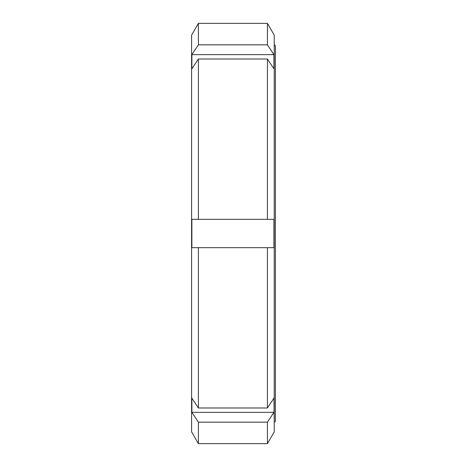 <?xml version="1.0" encoding="UTF-8"?>
<svg xmlns="http://www.w3.org/2000/svg" width="467" height="467" viewBox="0 0 467 467"><rect width="100%" height="100%" fill="white"/><g stroke="black" fill="none" stroke-linecap="round" stroke-linejoin="round"><path stroke-width="0.7" d="M273.942 68.812L267.416 59L198.405 59L191.879 68.812L191.879 54.645L273.942 54.645L273.942 68.812M191.879 54.645L198.405 44.838L267.416 44.838L273.942 54.645M273.942 412.355L267.416 422.162L198.405 422.162L191.879 412.355L273.942 412.355L274.234 405.268L274.234 431.847L267.416 443.65L267.416 422.162M191.879 412.355L191.879 398.188L198.405 408L267.416 408L273.942 398.188L274.234 422.401L275.413 421.216L275.413 45.784L274.234 44.599L274.234 405.268M267.416 408L267.416 247.668L191.879 247.668L191.879 219.332L273.942 219.332L273.942 247.668L198.405 247.668L198.405 408M198.405 44.838L198.405 23.35L191.587 35.153L191.587 431.847L198.405 443.65L267.416 443.65M198.405 422.162L198.405 443.65M198.405 23.35L267.416 23.35L267.416 44.838M267.416 23.35L274.234 35.153L274.234 61.732M191.587 405.268L191.587 422.401M191.587 44.599L191.587 61.732M198.405 59L198.405 219.332M267.416 59L267.416 219.332"/></g></svg>
